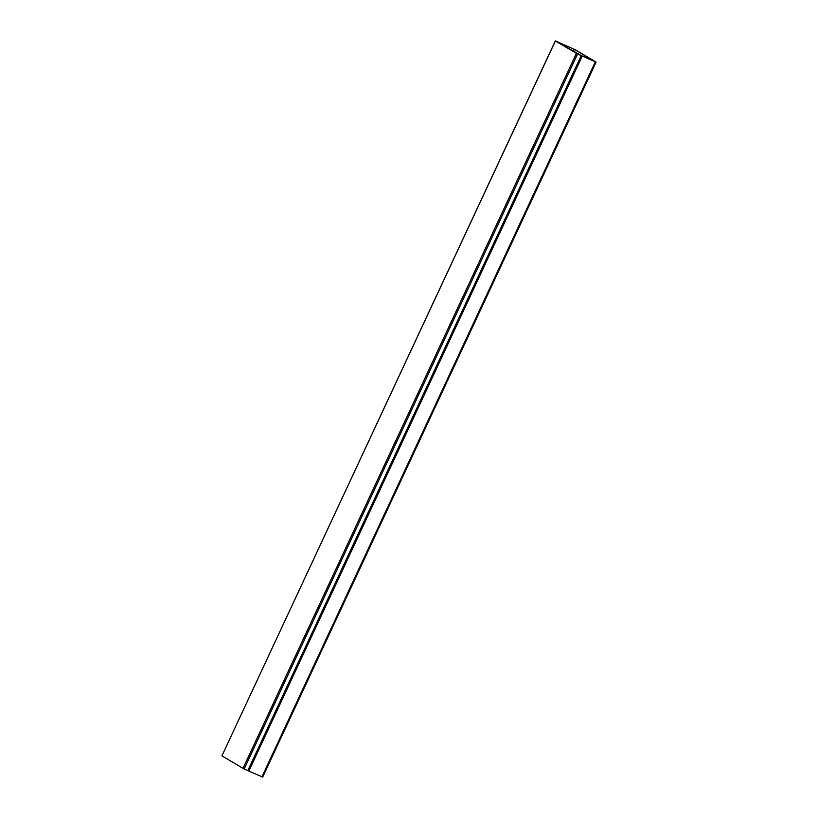 <?xml version="1.0" encoding="UTF-8"?>
<svg xmlns="http://www.w3.org/2000/svg" width="818" height="818" viewBox="0 0 818 818"><rect width="100%" height="100%" fill="white"/><g stroke="black" fill="none" stroke-linecap="round" stroke-linejoin="round"><path stroke-width="1.23" d="M555.402 40.961L221.913 755.883L244.153 769.002L577.559 54.008L555.402 40.961L559.921 42.914L556.138 41.299M247.834 770.587L244.153 769.002M556.148 41.278L581.394 55.685L577.559 54.008M573.275 51.493L574.308 49.295L594.993 61.595L576.608 53.467L582.252 56.074L248.846 771.067L262.568 777.018M560.575 43.937L560.851 43.364L556.496 41.483L575.289 49.724L596.087 62.117L582.252 56.074M560.851 43.364L560.892 44.121M574.308 49.295L561.179 43.497M581.394 55.685L247.997 770.679L248.846 771.067M242.977 768.429L576.373 53.436M247.823 770.617L581.23 55.624M573.05 51.36L574.072 49.182M248.427 770.873L581.823 55.88M261.934 776.814L595.34 61.831M555.32 40.9L221.913 755.883M596.087 62.117L262.68 777.1"/></g></svg>
